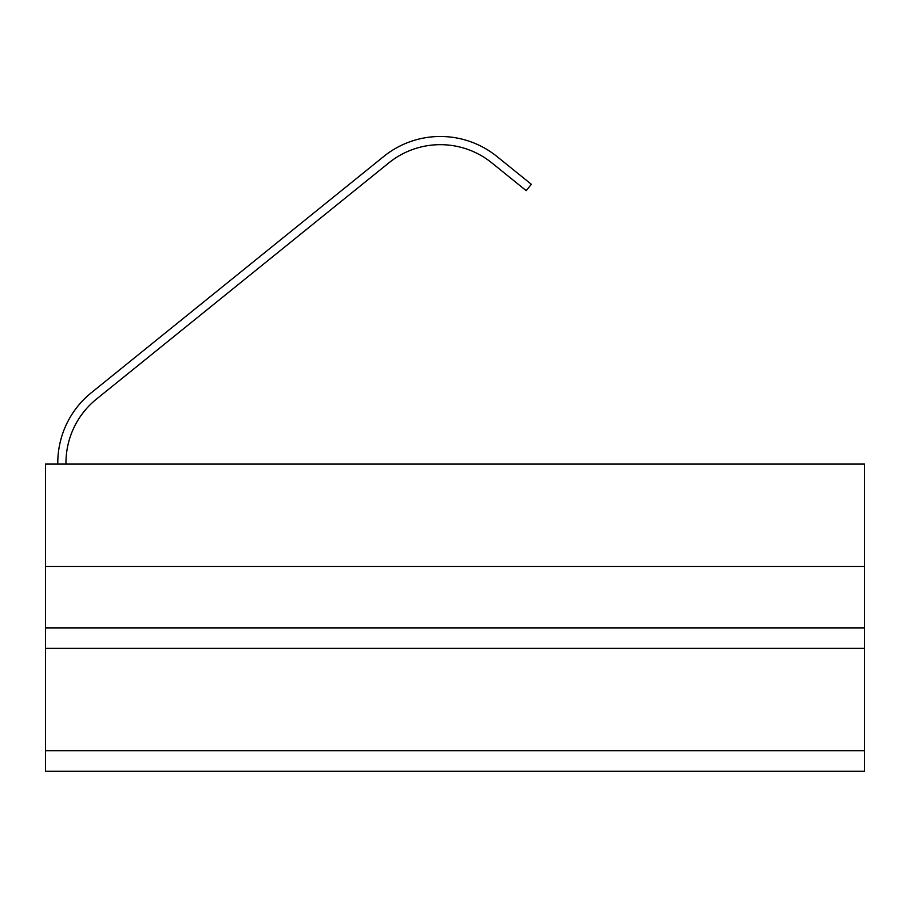 <?xml version="1.0" encoding="UTF-8"?>
<svg xmlns="http://www.w3.org/2000/svg" width="910" height="910" viewBox="0 0 910 910"><rect width="100%" height="100%" fill="white"/><g stroke="black" fill="none" stroke-linecap="round" stroke-linejoin="round"><path stroke-width="1.36" d="M45.5 771.214L864.5 771.214L864.5 648.364L45.5 648.364L45.5 771.214M864.5 566.464L864.5 464.089L45.5 464.089L45.5 566.464L864.5 566.464L864.5 648.364M45.5 566.464L45.5 648.364M65.975 464.089L65.975 462.86A81.9 81.9 0 0 1 96.403 399.149L388.866 162.867A81.9 81.9 0 0 1 491.81 162.867L526.207 190.668L531.349 184.298L496.951 156.497A90.09 90.09 0 0 0 383.713 156.497L91.262 392.779A90.09 90.09 0 0 0 57.785 462.86L57.785 464.089M45.5 750.739L864.5 750.739M45.5 627.889L864.5 627.889"/></g></svg>
